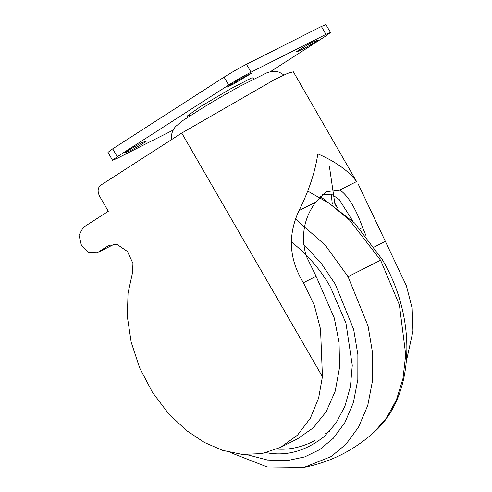 <?xml version="1.0" encoding="UTF-8"?>
<svg xmlns="http://www.w3.org/2000/svg" width="492" height="492" viewBox="0 0 492 492"><rect width="100%" height="100%" fill="white"/><g stroke="black" fill="none" stroke-linecap="round" stroke-linejoin="round"><path stroke-width="0.74" d="M173.055 130.152L117.078 158.399L112.533 160.269L107.976 152.372L112.693 148.842L224.075 77.139C231.584 72.404 239.044 68.117 246.455 64.28L321.387 26.47L325.925 24.6L330.483 32.497L325.766 36.033L270.286 71.746M112.533 160.269L117.256 156.739L228.639 85.042C236.142 80.307 243.602 76.02 251.018 72.176L325.944 34.372L330.483 32.497M189.998 115.509L186.917 116.266L200.668 106.45L230.73 88.763L252.125 77.656L253.829 78.652M316.633 40.516C321.27 38.579 303.773 49.12 300.052 50.504L297.309 51.592C292.678 53.53 310.169 42.989 313.896 41.605L317.242 40.369M297.131 51.279L297.309 51.592L296.707 51.734M232.821 84.427L227.292 87.053L227.95 86.42L239.561 79.403L252.058 72.964L232.821 84.427L232.329 83.579M145.712 141.179C150.343 139.242 132.852 149.783 129.125 151.167L126.382 152.256C121.752 154.193 139.242 143.652 142.969 142.268L146.315 141.038M126.204 151.942L126.382 152.256L125.78 152.397M329.345 166.068L335.2 206.111M331.251 194.155L332.278 204.008M325.55 433.71L329.849 430.967M266.27 452.671C286.227 456.527 305.532 451.176 324.173 436.607L335.95 423.206L344.91 406.244L350.421 386.571L352.266 365.347L345.95 323.103L330.483 287.174C321.264 270.557 308.201 255.422 291.282 241.763M314.56 440.721L311.891 442.068C300.261 447.591 288.632 449.922 277.002 449.061M280.477 447.437L297.574 438.809L313.195 427.88L326.171 411.755L335.23 391.109L339.56 367.376L339.062 342.407L334.296 318.047L316.104 276.332L306.147 255.815C300.673 236.006 303.865 218.122 315.723 202.169L299.019 210.594C287.568 235.201 289.025 259.247 303.398 282.74L314.283 305.169L320.532 329.142L322.444 376.688L181.745 133.055L322.414 376.7L318.638 398.01L310.397 418.108L297.5 435.156L280.483 447.431L261.898 453.599L242.138 454.399L222.575 450.346L204.334 442.437L186.216 430.346L168.473 413.538L152.495 392.388L139.697 368.004L131.161 342.088L127.342 316.571L128.031 293.152L132.459 272.98L132.957 263.435L127.428 251.48L117.305 244.598L108.984 245.311L96.992 252.913L88.738 252.685L81.506 245.736L79.009 235.182L83.222 227.433L108.289 211.296L99.599 196.246C97.324 191.493 97.668 187.833 100.626 185.269L181.745 133.055M181.776 133.037L274.837 79.427L287.789 73.296L293.361 71.789L356.583 181.548C348.521 170.804 335.593 161.573 317.814 153.855C315.188 171.868 308.921 190.779 299.019 210.594M412.966 330.95L412.167 308.312L406.361 285.692L358.311 184.291M315.723 202.169L326.048 191.757L339.88 189.98C348.17 195.853 355.722 208.313 362.543 227.365L360.132 228.915M352.961 221.357L339.191 199.488L331.423 194.211L322.408 194.561M366.134 235.988L362.543 227.365M412.991 330.999L406.509 360.513M228.639 85.042L224.075 77.139M251.018 72.176L246.455 64.28M325.944 34.372L321.387 26.47M117.256 156.739L112.693 148.842M129.125 151.167L128.621 150.294M239.788 80.614L239.204 79.599M300.052 50.504L299.548 49.624M247.033 454.682L267.519 460.051L287.051 460.666L304.677 456.914L319.763 449.577L333.398 438.2L344.966 422.437L353.391 402.585L357.832 379.523L357.881 354.627L353.668 329.486L335.255 284.099L321.165 263.281L303.484 244.161M348.041 276.67L380.605 260.237L399.381 304.886L405.709 354.627L402.997 378.403L396.46 399.775L386.632 417.794L374.326 431.945C354.172 450.235 330.747 462.056 304.056 467.4L331.202 456.533L346.024 444.171L358.594 427.031L367.752 405.457L372.579 380.39L372.628 353.33L368.053 326.005L348.041 276.67L325.304 245.213L295.348 218.86M380.605 260.237L349.597 220.164L329.628 203.614L307.771 191.105M334.984 203.46L337.524 207.858M316.104 276.332L303.398 282.74M356.583 181.548L339.88 189.98M385.199 241.467L374.314 246.966M109.993 244.868L108.031 245.859M114.242 244.161L97.699 252.507M190.539 115.399L189.666 115.595M253.46 79.071L254.063 78.419M171.671 139.537L171.474 135.823L171.972 132.932L173.824 128.812L175.576 126.53L183.35 120.202L206.665 105.374L224.5 94.907L240.065 86.186L266.885 72.804L270.84 71.623L276.326 71.438L279.321 72.195L284.001 74.975M304.056 467.4L267.168 466.969L230.182 452.468M320.403 196.517L354.726 223.134L382.309 259.628C417.327 318.392 415.107 395.998 374.332 431.945M96.992 252.913L114.335 244.161"/></g></svg>
